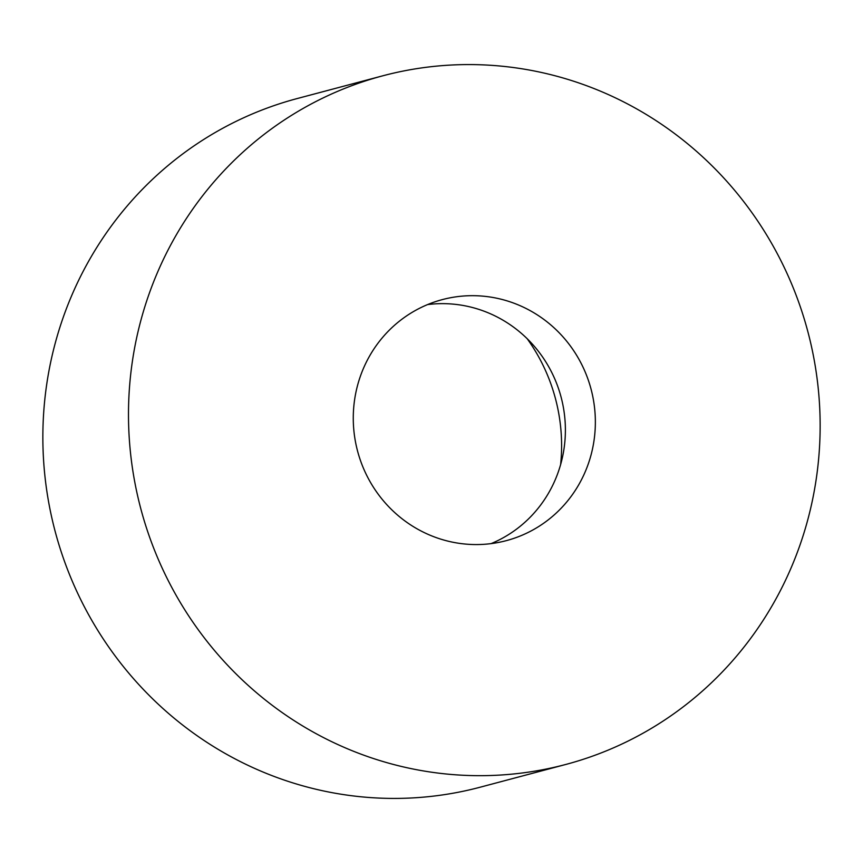<?xml version="1.0" encoding="UTF-8"?>
<svg xmlns="http://www.w3.org/2000/svg" width="863" height="863" viewBox="0 0 863 863"><rect width="100%" height="100%" fill="white"/><g stroke="black" fill="none" stroke-linecap="round" stroke-linejoin="round"><path stroke-width="1.29" d="M527.196 338.728A178.134 172.546 -104.9 0 1 560.626 464.542M542.903 769.688A356.279 345.081 -104.9 0 1 137.886 496.959A356.279 345.081 -104.9 0 1 382.838 75.793A356.279 345.081 -104.9 0 1 405.739 70.561A356.279 345.081 -104.9 0 1 810.745 343.291A356.279 345.081 -104.9 0 1 565.794 764.456A356.279 345.081 -104.9 0 1 542.903 769.688M565.794 764.456L480.162 787.207A356.279 345.081 -104.9 0 1 457.261 792.439A356.279 345.081 -104.9 0 1 52.255 519.709A356.279 345.081 -104.9 0 1 297.206 98.544L382.838 75.793M427.573 304.585A124.693 120.777 -104.9 0 1 561.079 397.077A124.693 120.777 -104.9 0 1 491.079 543.625M450.313 297.778A124.693 120.777 -104.9 0 1 592.072 393.237A124.693 120.777 -104.9 0 1 506.333 540.637A124.693 120.777 -104.9 0 1 498.318 542.471A124.693 120.777 -104.9 0 1 356.559 447.012A124.693 120.777 -104.9 0 1 442.298 299.612A124.693 120.777 -104.9 0 1 450.313 297.778"/></g></svg>
